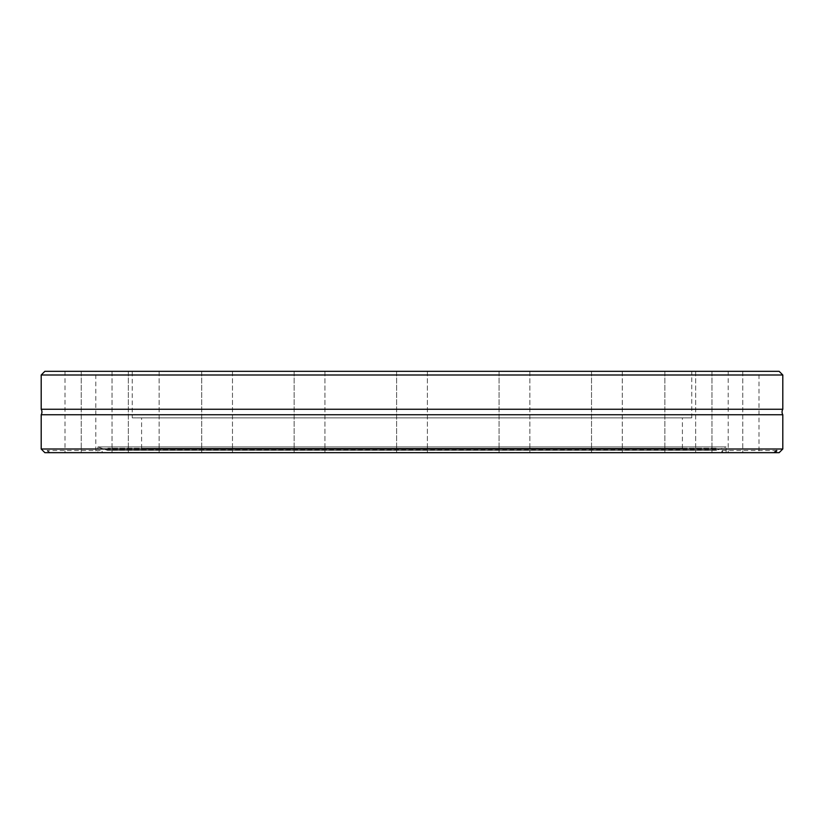 <?xml version="1.0" encoding="UTF-8"?>
<svg xmlns="http://www.w3.org/2000/svg" width="824" height="824" viewBox="0 0 824 824"><rect width="100%" height="100%" fill="white"/><g stroke="black" fill="none" stroke-linecap="round" stroke-linejoin="round"><path stroke-width="0.62" stroke-dasharray="4.12 3.09" d="M41.2 414.74L782.8 414.74M529.853 371.325L529.853 452.675L499.076 452.675L529.853 452.675L499.076 452.675L529.853 452.675L529.853 371.325L499.076 371.325L499.076 452.675L499.076 371.325L529.853 371.325M622.295 371.325L622.295 452.675L591.519 452.675L622.295 452.675L591.519 452.675L622.295 452.675L622.295 371.325L591.519 371.325L591.519 452.675L591.519 371.325L622.295 371.325M695.652 371.325L695.652 452.675L664.875 452.675L695.652 452.675L664.875 452.675L695.652 452.675L695.652 371.325L664.875 371.325L664.875 452.675L664.875 371.325L695.652 371.325M742.754 371.325L742.754 452.675L711.977 452.675L742.754 452.675L711.977 452.675L742.754 452.675L742.754 371.325L711.977 371.325L711.977 452.675L711.977 371.325L742.754 371.325M758.986 371.325L728.21 371.325L758.986 371.325L758.986 452.675L728.21 452.675L758.986 452.675M728.21 371.325L728.21 452.675M427.388 371.325L427.388 452.675L396.612 452.675L427.388 452.675L396.612 452.675L427.388 452.675L427.388 371.325L396.612 371.325L396.612 452.675L396.612 371.325L427.388 371.325M324.924 371.325L324.924 452.675L294.147 452.675L324.924 452.675L294.147 452.675L324.924 452.675L324.924 371.325L294.147 371.325L294.147 452.675L294.147 371.325L324.924 371.325M232.481 371.325L232.481 452.675L201.705 452.675L232.481 452.675L201.705 452.675L232.481 452.675L232.481 371.325L201.705 371.325L201.705 452.675L201.705 371.325L232.481 371.325M159.125 371.325L159.125 452.675L128.348 452.675L159.125 452.675L128.348 452.675L159.125 452.675L159.125 371.325L128.348 371.325L128.348 452.675L128.348 371.325L159.125 371.325M112.023 371.325L112.023 452.675L81.246 452.675L112.023 452.675L81.246 452.675L112.023 452.675L112.023 371.325L81.246 371.325L81.246 452.675L81.246 371.325L112.023 371.325M95.79 371.325L65.014 371.325L95.79 371.325L95.79 452.675L65.014 452.675L95.79 452.675M65.014 371.325L65.014 452.675M716.108 448.277L107.892 448.277L716.108 448.277L716.252 449.997L107.748 449.997L716.623 450.326L726.099 446.907L97.901 446.907L97.901 452.675L101.115 452.675L101.764 450.471L102.485 452.675L773.901 452.675L97.901 452.675M107.892 448.277L107.377 450.326L716.623 450.326L107.377 450.326L97.901 446.907L726.099 446.907L726.099 452.675M782.8 409.26L41.2 409.26M132.252 417.861L691.748 417.861L132.252 417.861L132.252 371.325L691.748 371.325L132.252 371.325M691.748 417.861L691.748 371.325M141.594 448.277L682.406 448.277L141.594 448.277L141.594 417.861L682.406 417.861L141.594 417.861M682.406 448.277L682.406 417.861M44.867 452.675L101.115 452.675M102.485 452.675L779.133 452.675M41.2 449.008L782.8 449.008M41.2 374.992L782.8 374.992M44.867 371.325L779.133 371.325M50.099 452.675C46.824 449.853 46.371 449.853 48.719 452.675L47.215 450.471L101.764 450.471M721.515 452.675L722.236 450.471L722.885 452.675M716.746 450.306L107.254 450.306L716.746 450.306M722.236 450.471L776.785 450.471"/><path stroke-width="1.24" d="M776.785 450.471L775.281 452.675L773.901 452.675C777.176 449.853 777.629 449.853 775.281 452.675L779.133 452.675L782.8 449.008L782.8 414.74L41.2 414.74A5.5 5.5 0 0 0 41.2 409.26L782.8 409.26L782.8 374.992L41.2 374.992L44.867 371.325L779.133 371.325L782.8 374.992M782.8 414.74A5.5 5.5 0 0 1 782.8 409.26M782.8 449.008L41.2 449.008L41.2 414.74M773.901 452.675L44.867 452.675L41.2 449.008M41.2 409.26L41.2 374.992"/></g></svg>
